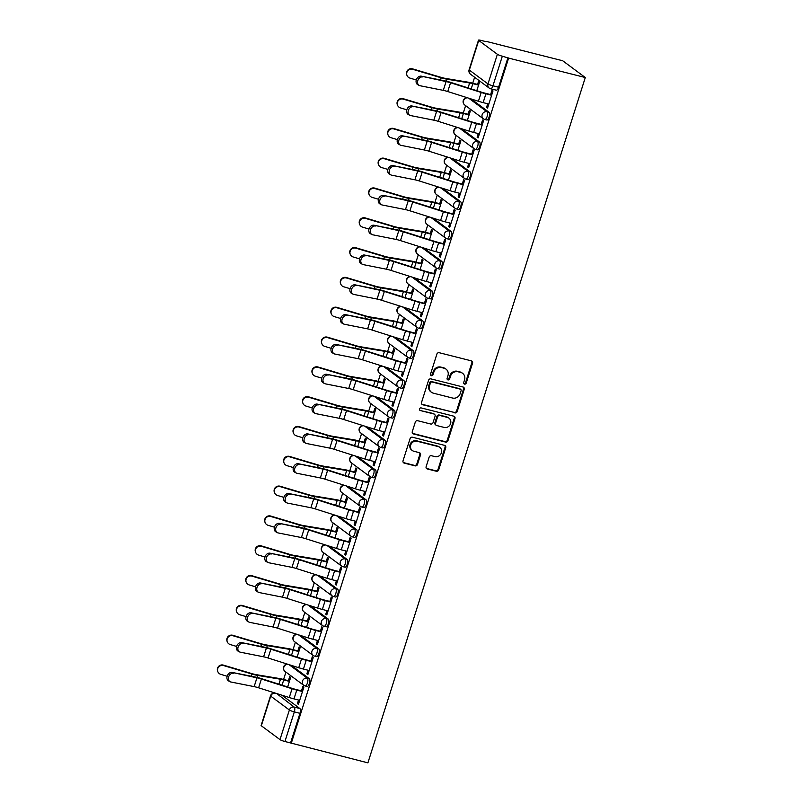 <?xml version="1.0" encoding="UTF-8"?>
<svg xmlns="http://www.w3.org/2000/svg" width="803" height="803" viewBox="0 0 803 803"><rect width="100%" height="100%" fill="white"/><g stroke="black" fill="none" stroke-linecap="round" stroke-linejoin="round"><path stroke-width="1.2" d="M464.546 384.105A1.395 1.275 126.6 0 0 466.212 383.101L472.535 363.177A1.987 1.817 126.6 0 0 471.351 360.848L439.241 352.718A1.987 1.817 126.6 0 0 436.862 354.143L430.549 374.068A1.395 1.275 126.6 0 0 431.372 375.704A1.395 1.275 126.6 0 0 433.038 374.7L433.861 372.12A6.364 5.822 126.6 0 1 441.469 367.563L444.149 368.246A6.364 5.822 126.6 0 1 446.036 369.139A6.364 5.822 126.6 0 1 447.944 375.694L447.13 378.273A1.395 1.275 126.6 0 0 447.964 379.899A1.395 1.275 126.6 0 0 449.63 378.906L450.443 376.326A6.364 5.822 126.6 0 1 458.051 371.769L460.731 372.441A6.364 5.822 126.6 0 1 462.618 373.335A6.364 5.822 126.6 0 1 464.535 379.889L463.712 382.469A1.395 1.275 126.6 0 0 464.546 384.105M463.853 383.603A1.395 1.275 126.6 0 0 465.549 382.619L471.873 362.685A1.987 1.817 126.6 0 0 471.572 360.918M430.679 375.202A1.395 1.275 126.6 0 0 432.385 374.208L433.198 371.638L433.861 372.12M447.261 379.397A1.395 1.275 126.6 0 0 448.967 378.414L449.79 375.834L450.443 376.326M426.132 466.633A1.987 1.817 126.6 0 0 427.316 468.962L436.33 471.241A1.987 1.817 126.6 0 0 438.709 469.815L445.725 447.683A1.987 1.817 126.6 0 0 444.541 445.354L412.441 437.223A1.987 1.817 126.6 0 0 410.062 438.649L403.036 460.781A1.987 1.817 126.6 0 0 404.23 463.11L415.101 465.86A1.987 1.817 126.6 0 0 417.48 464.445L420.491 454.97A1.987 1.817 126.6 0 0 419.296 452.641L413.906 451.276A5.32 4.858 126.6 0 1 411.086 444.169A5.32 4.858 126.6 0 1 417.088 441.238L438.227 446.588A5.32 4.858 126.6 0 1 441.038 453.695A5.32 4.858 126.6 0 1 435.035 456.626L431.512 455.733A1.987 1.817 126.6 0 0 429.133 457.158L426.132 466.633M291.228 743.427L508.62 58.107L585.297 77.53L367.904 762.85L284.935 741.51A4.055 0.582 -162.4 0 1 279.986 739.613L261.326 725.771A4.055 0.582 -162.4 0 1 261.105 725.47L270.501 695.85A4.055 0.582 -162.4 0 0 270.721 696.151L261.326 725.771M454.829 412.903A1.987 1.817 126.6 0 0 457.208 411.477L464.234 389.345A1.987 1.817 126.6 0 0 463.05 387.016L430.94 378.886A1.987 1.817 126.6 0 0 428.561 380.311L421.545 402.444A1.987 1.817 126.6 0 0 422.729 404.772L454.177 412.411A1.987 1.817 126.6 0 0 456.556 410.985L463.572 388.853A1.987 1.817 126.6 0 0 463.271 387.086M454.98 418.514L447.964 440.646A1.987 1.817 126.6 0 1 445.585 442.072L413.475 433.941A1.987 1.817 126.6 0 1 412.29 431.612L415.292 422.137A1.987 1.817 126.6 0 1 417.67 420.712L430.689 424.014A1.987 1.817 126.6 0 0 433.068 422.589L435.065 416.305A1.987 1.817 126.6 0 0 433.881 413.977L420.32 410.544A1.395 1.275 126.6 0 1 419.588 408.687A1.395 1.275 126.6 0 1 421.153 407.914L453.795 416.185A1.987 1.817 126.6 0 1 454.98 418.514L454.317 418.022L447.301 440.154L447.964 440.646M281.893 695.187L299.86 708.517L294.229 707.092A4.055 1.536 104.2 0 1 294.33 711.89L284.935 741.51M478.729 40.451L469.333 70.072L487.983 83.913L497.378 54.293L478.729 40.451A4.055 0.582 17.6 0 1 478.498 40.15A4.055 0.582 17.6 0 1 481.037 40.401L485.925 41.636M474.613 77.269L472.726 83.211M465.62 105.645L463.271 113.022M456.154 135.456L453.815 142.844M446.699 165.267L444.36 172.655M437.244 195.079L434.905 202.466M427.788 224.9L425.439 232.278M418.333 254.712L415.984 262.089M408.868 284.523L406.529 291.911M399.412 314.334L397.073 321.722M389.957 344.146L387.618 351.533M380.502 373.967L378.153 381.345M371.046 403.779L368.697 411.156M361.581 433.59L359.242 440.967M352.126 463.401L349.787 470.789M342.67 493.213L340.331 500.6M333.215 523.024L330.866 530.412M323.76 552.845L321.411 560.223M314.294 582.657L311.955 590.034M304.839 612.468L302.5 619.856M295.384 642.28L293.045 649.667M285.928 672.091L283.579 679.479M486.016 41.334L562.692 60.757L585.297 77.53M497.378 54.293A4.055 0.582 17.6 0 0 502.337 56.19L492.932 85.811A4.055 1.536 104.2 0 1 490.623 88.762A4.055 1.536 104.2 0 1 490.402 88.651A4.055 3.704 126.6 0 1 489.208 88.089A4.055 4.055 0 0 0 490.623 88.762L496.254 90.187A4.055 1.536 104.2 0 0 498.573 87.236L492.932 85.811A4.055 0.582 17.6 0 1 487.983 83.913A4.055 3.704 126.6 0 0 489.208 88.089L470.548 74.247A4.055 3.704 126.6 0 1 469.333 70.072A4.055 0.582 -162.4 0 1 469.103 69.771A4.055 4.055 0 0 0 470.548 74.247M508.62 58.107L502.337 56.19M487.702 103.778L486.568 107.371L487.692 107.662M486.568 107.371L487.551 108.104L493.012 90.9L492.018 90.167L490.613 94.593M478.247 133.589L477.102 137.183L478.096 137.915L483.547 120.721L482.563 119.988L481.158 124.405M467.336 120.5L470.367 110.934L469.384 110.202L468.099 114.247M477.102 137.183L478.237 137.474M468.791 163.4L467.647 166.994L468.641 167.727L474.091 150.532L473.108 149.8L471.702 154.226M457.881 150.312L460.912 140.756L459.918 140.023L458.643 144.058M467.647 166.994L468.781 167.285M459.336 193.212L458.192 196.815L459.175 197.548L464.636 180.344L463.652 179.611L462.247 184.038M448.425 180.123L451.457 170.567L450.463 169.834L449.178 173.88M458.192 196.815L459.326 197.096M449.871 223.023L448.736 226.627L449.72 227.359L455.181 210.155L454.187 209.422L452.782 213.849M438.96 209.934L441.991 200.379L441.008 199.646L439.723 203.691M448.736 226.627L449.861 226.908M440.415 252.845L439.281 256.438L440.265 257.171L445.725 239.967L444.732 239.234L443.326 243.66M429.505 239.746L432.536 230.19L431.552 229.457L430.267 233.502M439.281 256.438L440.405 256.719M430.96 282.656L429.816 286.249L430.809 286.982L436.26 269.788L435.276 269.045L433.871 273.472M420.049 269.557L423.081 260.001L422.097 259.269L420.812 263.314M429.816 286.249L430.95 286.541M421.505 312.467L420.36 316.061L421.354 316.794L426.805 299.599L425.821 298.867L424.416 303.293M410.594 299.378L413.625 289.823L412.632 289.09L411.357 293.125M420.36 316.061L421.495 316.352M412.049 342.279L410.905 345.872L411.889 346.605L417.349 329.411L416.366 328.678L414.96 333.104M401.139 329.19L404.17 319.634L403.176 318.901L401.891 322.936M410.905 345.872L412.039 346.163M402.584 372.09L401.45 375.694L402.433 376.426L407.894 359.222L406.9 358.489L405.495 362.916M391.673 359.001L394.705 349.446L393.721 348.713L392.436 352.758M401.45 375.694L402.574 375.975M393.129 401.901L391.994 405.505L392.978 406.238L398.439 389.033L397.445 388.301L396.04 392.727M382.218 388.813L385.249 379.257L384.266 378.524L382.981 382.569M391.994 405.505L393.119 405.786M383.673 431.723L382.529 435.316L383.523 436.049L388.973 418.845L387.99 418.112L386.584 422.539M372.763 418.624L375.794 409.068L374.81 408.336L373.525 412.381M382.529 435.316L383.663 435.597M374.218 461.534L373.074 465.128L374.068 465.86L379.518 448.666L378.534 447.933L377.129 452.35M363.307 448.445L366.339 438.88L365.345 438.147L364.07 442.192M373.074 465.128L374.208 465.419M364.763 491.346L363.618 494.939L364.602 495.672L370.063 478.478L369.079 477.745L367.674 482.171M353.852 478.257L356.883 468.701L355.89 467.968L354.605 472.003M363.618 494.939L364.753 495.23M355.297 521.157L354.163 524.75L355.147 525.493L360.607 508.289L359.614 507.556L358.208 511.983M344.387 508.068L347.418 498.512L346.434 497.78L345.149 501.825M354.163 524.75L355.287 525.042M345.842 550.968L344.708 554.572L345.691 555.305L351.152 538.1L350.158 537.368L348.753 541.794M334.931 537.88L337.963 528.324L336.979 527.591L335.694 531.636M344.708 554.572L345.832 554.853M336.387 580.79L335.242 584.383L336.236 585.116L341.687 567.912L340.703 567.179L339.298 571.606M325.476 567.691L328.507 558.135L327.524 557.402L326.239 561.448M335.242 584.383L336.377 584.664M326.931 610.601L325.787 614.195L326.781 614.927L332.231 597.733L331.248 596.99L329.842 601.417M316.021 597.502L319.052 587.947L318.058 587.214L316.784 591.259M325.787 614.195L326.921 614.486M317.476 640.413L316.332 644.006L317.315 644.739L322.776 627.544L321.792 626.812L320.387 631.238M306.565 627.324L309.597 617.768L308.603 617.025L307.318 621.07M316.332 644.006L317.466 644.297M308.011 670.224L306.876 673.817L307.86 674.55L313.321 657.356L312.327 656.623L310.932 661.05M297.1 657.135L300.131 647.579L299.148 646.847L297.863 650.882M306.876 673.817L308.001 674.108M298.555 700.035L297.421 703.639L298.405 704.372L303.865 687.167L302.872 686.435L301.466 690.861M287.645 686.946L290.676 677.391L289.692 676.658L288.407 680.703M291.348 665.376L309.316 678.706L307.318 678.194A4.055 1.536 104.2 0 1 307.509 682.701A4.055 1.536 104.2 0 1 305.11 685.943A4.055 1.536 104.2 0 1 304.889 685.842A4.055 3.704 -53.4 0 1 302.47 681.095A4.055 3.704 -53.4 0 1 307.318 678.194L289.05 664.643M300.814 635.564L318.771 648.884L316.773 648.382A4.055 1.536 104.2 0 1 316.974 652.879A4.055 1.536 104.2 0 1 314.565 656.131A4.055 1.536 104.2 0 1 314.354 656.031A4.055 3.704 -53.4 0 1 311.925 651.283A4.055 3.704 -53.4 0 1 316.773 648.382L298.505 634.832M310.269 605.753L328.226 619.073L326.229 618.571A4.055 1.536 104.2 0 1 326.43 623.068A4.055 1.536 104.2 0 1 324.021 626.32A4.055 1.536 104.2 0 1 323.81 626.21A4.055 3.704 -53.4 0 1 321.391 621.472A4.055 3.704 -53.4 0 1 326.229 618.571L307.971 605.02M319.724 575.942L337.692 589.261L335.694 588.76A4.055 1.536 104.2 0 1 335.885 593.256A4.055 1.536 104.2 0 1 333.486 596.509A4.055 1.536 104.2 0 1 333.265 596.398A4.055 3.704 -53.4 0 1 330.846 591.66A4.055 3.704 -53.4 0 1 335.694 588.76L317.426 575.209M329.18 546.12L347.147 559.45L345.149 558.938A4.055 1.536 104.2 0 1 345.34 563.445A4.055 1.536 104.2 0 1 342.941 566.687A4.055 1.536 104.2 0 1 342.72 566.587A4.055 3.704 -53.4 0 1 340.301 561.839A4.055 3.704 -53.4 0 1 345.149 558.938L326.881 545.398M338.635 516.309L356.602 529.639L354.605 529.127A4.055 1.536 104.2 0 1 354.796 533.634A4.055 1.536 104.2 0 1 352.397 536.876A4.055 1.536 104.2 0 1 352.176 536.775A4.055 3.704 -53.4 0 1 349.757 532.028A4.055 3.704 -53.4 0 1 354.605 529.127L336.337 515.586M348.101 486.498L366.058 499.817L364.06 499.315A4.055 1.536 104.2 0 1 364.261 503.822A4.055 1.536 104.2 0 1 361.852 507.064A4.055 1.536 104.2 0 1 361.641 506.964A4.055 3.704 -53.4 0 1 359.212 502.216A4.055 3.704 -53.4 0 1 364.06 499.315L345.792 485.765M357.556 456.686L375.513 470.006L373.515 469.504A4.055 1.536 104.2 0 1 373.716 474.001A4.055 1.536 104.2 0 1 371.307 477.253A4.055 1.536 104.2 0 1 371.096 477.143A4.055 3.704 -53.4 0 1 368.667 472.405A4.055 3.704 -53.4 0 1 373.515 469.504L355.257 455.953M367.011 426.875L384.978 440.195L382.981 439.693A4.055 1.536 104.2 0 1 383.172 444.189A4.055 1.536 104.2 0 1 380.773 447.442A4.055 1.536 104.2 0 1 380.552 447.331A4.055 3.704 -53.4 0 1 378.133 442.594A4.055 3.704 -53.4 0 1 382.981 439.693L364.713 426.142M376.466 397.063L394.434 410.383L392.436 409.881A4.055 1.536 104.2 0 1 392.627 414.378A4.055 1.536 104.2 0 1 390.228 417.63A4.055 1.536 104.2 0 1 390.007 417.52A4.055 3.704 -53.4 0 1 387.588 412.782A4.055 3.704 -53.4 0 1 392.436 409.881L374.168 396.331M385.922 367.242L403.889 380.572L401.891 380.06A4.055 1.536 104.2 0 1 402.082 384.567A4.055 1.536 104.2 0 1 399.683 387.809A4.055 1.536 104.2 0 1 399.462 387.708A4.055 3.704 -53.4 0 1 397.043 382.961A4.055 3.704 -53.4 0 1 401.891 380.06L383.623 366.519M395.387 337.431L413.344 350.76L411.347 350.249A4.055 1.536 104.2 0 1 411.548 354.755A4.055 1.536 104.2 0 1 409.139 357.997A4.055 1.536 104.2 0 1 408.928 357.897A4.055 3.704 -53.4 0 1 406.499 353.149A4.055 3.704 -53.4 0 1 411.347 350.249L393.079 336.698M404.842 307.619L422.8 320.939L420.802 320.437A4.055 1.536 104.2 0 1 421.003 324.934A4.055 1.536 104.2 0 1 418.594 328.186A4.055 1.536 104.2 0 1 418.383 328.086A4.055 3.704 -53.4 0 1 415.954 323.338A4.055 3.704 -53.4 0 1 420.802 320.437L402.544 306.887M414.298 277.808L432.265 291.128L430.257 290.626A4.055 1.536 104.2 0 1 430.458 295.123A4.055 1.536 104.2 0 1 428.059 298.375A4.055 1.536 104.2 0 1 427.838 298.264A4.055 3.704 -53.4 0 1 425.419 293.527A4.055 3.704 -53.4 0 1 430.257 290.626L411.999 277.075M423.753 247.997L441.72 261.316L439.723 260.814A4.055 1.536 104.2 0 1 439.914 265.311A4.055 1.536 104.2 0 1 437.515 268.563A4.055 1.536 104.2 0 1 437.294 268.453A4.055 3.704 -53.4 0 1 434.875 263.715A4.055 3.704 -53.4 0 1 439.723 260.814L421.455 247.264M433.208 218.175L451.176 231.505L449.178 230.993A4.055 1.536 104.2 0 1 449.369 235.5A4.055 1.536 104.2 0 1 446.97 238.742A4.055 1.536 104.2 0 1 446.749 238.642A4.055 3.704 -53.4 0 1 444.33 233.904A4.055 3.704 -53.4 0 1 449.178 230.993L430.91 217.452M442.674 188.364L460.631 201.694L458.633 201.182A4.055 1.536 104.2 0 1 458.834 205.688A4.055 1.536 104.2 0 1 456.425 208.931A4.055 1.536 104.2 0 1 456.204 208.83A4.055 3.704 -53.4 0 1 453.785 204.082A4.055 3.704 -53.4 0 1 458.633 201.182L440.365 187.641M452.129 158.552L470.086 171.882L468.089 171.37A4.055 1.536 104.2 0 1 468.29 175.877A4.055 1.536 104.2 0 1 465.881 179.119A4.055 1.536 104.2 0 1 465.67 179.019A4.055 3.704 -53.4 0 1 463.241 174.271A4.055 3.704 -53.4 0 1 468.089 171.37L449.831 157.82M461.584 128.741L479.552 142.061L477.544 141.559A4.055 1.536 104.2 0 1 477.745 146.056A4.055 1.536 104.2 0 1 475.346 149.308A4.055 1.536 104.2 0 1 475.125 149.197A4.055 3.704 -53.4 0 1 472.706 144.46A4.055 3.704 -53.4 0 1 477.544 141.559L459.286 128.008M471.04 98.93L489.007 112.249L487.009 111.747A4.055 1.536 104.2 0 1 487.2 116.244A4.055 1.536 104.2 0 1 484.801 119.496A4.055 1.536 104.2 0 1 484.58 119.386A4.055 3.704 -53.4 0 1 482.161 114.648A4.055 3.704 -53.4 0 1 487.009 111.747L468.741 98.197M478.839 80.4L477.554 84.435M476.791 90.679L479.823 81.133M297.421 703.639L298.545 703.92M306.887 686.344A4.055 1.536 -75.8 0 0 307.107 686.455A4.055 1.536 -75.8 0 0 309.516 683.202A4.055 1.536 -75.8 0 0 309.316 678.706M316.352 656.533A4.055 1.536 -75.8 0 0 316.563 656.633A4.055 1.536 -75.8 0 0 318.972 653.391A4.055 1.536 -75.8 0 0 318.771 648.884M325.807 626.721A4.055 1.536 -75.8 0 0 326.028 626.822A4.055 1.536 -75.8 0 0 328.427 623.58A4.055 1.536 -75.8 0 0 328.226 619.073M335.263 596.91A4.055 1.536 -75.8 0 0 335.483 597.01A4.055 1.536 -75.8 0 0 337.882 593.768A4.055 1.536 -75.8 0 0 337.692 589.261M344.718 567.089A4.055 1.536 -75.8 0 0 344.939 567.199A4.055 1.536 -75.8 0 0 347.338 563.947A4.055 1.536 -75.8 0 0 347.147 559.45M354.173 537.277A4.055 1.536 -75.8 0 0 354.394 537.388A4.055 1.536 -75.8 0 0 356.803 534.136A4.055 1.536 -75.8 0 0 356.602 529.639M363.639 507.466A4.055 1.536 -75.8 0 0 363.849 507.576A4.055 1.536 -75.8 0 0 366.258 504.324A4.055 1.536 -75.8 0 0 366.058 499.817M373.094 477.655A4.055 1.536 -75.8 0 0 373.315 477.755A4.055 1.536 -75.8 0 0 375.714 474.513A4.055 1.536 -75.8 0 0 375.513 470.006M382.549 447.843A4.055 1.536 -75.8 0 0 382.77 447.944A4.055 1.536 -75.8 0 0 385.169 444.701A4.055 1.536 -75.8 0 0 384.978 440.195M392.005 418.032A4.055 1.536 -75.8 0 0 392.225 418.132A4.055 1.536 -75.8 0 0 394.624 414.88A4.055 1.536 -75.8 0 0 394.434 410.383M401.46 388.21A4.055 1.536 -75.8 0 0 401.681 388.321A4.055 1.536 -75.8 0 0 404.08 385.069A4.055 1.536 -75.8 0 0 403.889 380.572M410.925 358.399A4.055 1.536 -75.8 0 0 411.136 358.509A4.055 1.536 -75.8 0 0 413.545 355.257A4.055 1.536 -75.8 0 0 413.344 350.76M420.381 328.588A4.055 1.536 -75.8 0 0 420.591 328.688A4.055 1.536 -75.8 0 0 423 325.446A4.055 1.536 -75.8 0 0 422.8 320.939M429.836 298.776A4.055 1.536 -75.8 0 0 430.057 298.877A4.055 1.536 -75.8 0 0 432.456 295.634A4.055 1.536 -75.8 0 0 432.265 291.128M439.291 268.965A4.055 1.536 -75.8 0 0 439.512 269.065A4.055 1.536 -75.8 0 0 441.911 265.823A4.055 1.536 -75.8 0 0 441.72 261.316M448.747 239.143A4.055 1.536 -75.8 0 0 448.967 239.254A4.055 1.536 -75.8 0 0 451.366 236.002A4.055 1.536 -75.8 0 0 451.176 231.505M458.212 209.332A4.055 1.536 -75.8 0 0 458.423 209.442A4.055 1.536 -75.8 0 0 460.832 206.19A4.055 1.536 -75.8 0 0 460.631 201.694M467.667 179.521A4.055 1.536 -75.8 0 0 467.878 179.631A4.055 1.536 -75.8 0 0 470.287 176.379A4.055 1.536 -75.8 0 0 470.086 171.882M477.123 149.709A4.055 1.536 -75.8 0 0 477.343 149.81A4.055 1.536 -75.8 0 0 479.742 146.568A4.055 1.536 -75.8 0 0 479.552 142.061M486.578 119.898A4.055 1.536 -75.8 0 0 486.799 119.998A4.055 1.536 -75.8 0 0 489.198 116.756A4.055 1.536 -75.8 0 0 489.007 112.249M290.566 742.936L299.961 713.315A4.055 1.536 -75.8 0 0 299.86 708.517M507.968 57.615L498.573 87.236M462.618 373.335L461.956 372.853A6.364 5.822 126.6 0 0 460.069 371.96L460.731 372.441M449.79 375.834A6.364 5.822 126.6 0 1 457.399 371.277L460.069 371.96M446.036 369.139L445.374 368.647A6.364 5.822 126.6 0 0 443.487 367.754L444.149 368.246M433.198 371.638A6.364 5.822 126.6 0 1 440.807 367.081L443.487 367.754M421.846 404.2A1.987 1.817 126.6 0 0 422.077 404.28L454.177 412.411M461.083 390.77A1.395 1.275 126.6 0 0 460.249 389.144L432.074 382.007A1.395 1.275 126.6 0 0 430.408 383.001L429.545 385.721A6.364 5.822 126.6 0 0 431.462 392.276A6.364 5.822 126.6 0 0 433.349 393.169L452.611 398.047A6.364 5.822 126.6 0 0 460.219 393.49L461.083 390.77M460.661 389.345L460.009 388.853A1.395 1.275 126.6 0 0 459.587 388.652L460.249 389.144M431.462 392.276L430.799 391.794A6.364 5.822 126.6 0 1 428.882 385.229L429.746 382.509A1.395 1.275 126.6 0 1 431.412 381.515L459.587 388.652M412.591 433.379A1.987 1.817 126.6 0 0 412.822 433.449L444.922 441.58A1.987 1.817 126.6 0 0 447.301 440.154M434.463 414.258L433.811 413.766A1.987 1.817 126.6 0 0 433.219 413.485L420.32 410.544M444.2 427.437A5.32 4.858 126.6 0 0 448.967 418.142A5.32 4.858 126.6 0 0 447.381 417.399L439.944 415.512A1.987 1.817 126.6 0 0 437.565 416.938L435.567 423.221A1.987 1.817 126.6 0 0 436.762 425.55L444.2 427.437M448.967 418.142L448.305 417.66A5.32 4.858 126.6 0 0 446.729 416.908L447.381 417.399M436.17 425.269L435.507 424.777A1.987 1.817 126.6 0 1 434.905 422.729L436.902 416.446A1.987 1.817 126.6 0 1 439.281 415.021L446.729 416.908M454.317 418.022A1.987 1.817 126.6 0 0 454.026 416.265M439.803 447.341L439.141 446.849A5.32 4.858 126.6 0 0 437.565 446.107L438.227 446.588M412.33 450.523L411.668 450.041A5.32 4.858 126.6 0 1 416.426 440.747L437.565 446.107M403.337 462.548A1.987 1.817 126.6 0 0 403.568 462.618L414.448 465.379A1.987 1.817 126.6 0 0 416.827 463.953L419.828 454.478A1.987 1.817 126.6 0 0 419.527 452.711M426.433 468.4A1.987 1.817 126.6 0 0 426.664 468.47L435.668 470.749A1.987 1.817 126.6 0 0 438.047 469.333L445.073 447.191A1.987 1.817 126.6 0 0 444.772 445.434M407.041 75.542L406.85 75.091A4.657 4.577 -23.3 0 1 412.521 68.847L412.722 69.299A4.657 4.577 156.7 0 0 407.041 75.542A4.657 4.577 156.7 0 0 409.931 78.092L416.285 79.989M478.558 85.108L472.857 83.663A10.128 1.445 17.6 0 0 469.625 82.97L446.99 79.196A10.128 1.445 -162.4 0 1 441.208 77.791L412.722 69.299M478.688 84.727L471.993 83.03A12.758 1.817 17.6 0 0 467.928 82.157L445.294 78.373A7.498 1.064 -162.4 0 1 441.018 77.339L412.521 68.847M422.8 76.947A4.657 3.634 117.9 0 0 417.961 80.119A4.657 3.634 117.9 0 0 419.216 85.459A4.657 3.634 117.9 0 0 420.009 85.73L443.286 90.358L446.077 81.575L421.344 76.175A4.657 3.634 -62.1 0 0 416.506 79.346A4.657 3.634 -62.1 0 0 417.761 84.686L419.216 85.459M491.747 94.884L485.062 93.188A10.128 1.445 -162.4 0 1 481.328 92.124L450.664 82.388A10.128 1.445 17.6 0 0 444.621 80.802L421.344 76.175M491.627 95.266L485.915 93.821A12.758 1.817 -162.4 0 1 481.208 92.475L450.553 82.749A7.498 1.064 17.6 0 0 446.077 81.575M488.836 104.059L483.125 102.613A12.758 1.817 -162.4 0 1 478.417 101.268L447.763 91.542A7.498 1.064 17.6 0 0 443.286 90.358M397.585 105.354L397.395 104.902A4.657 4.577 -23.3 0 1 403.066 98.669L403.257 99.12A4.657 4.577 156.7 0 0 397.585 105.354A4.657 4.577 156.7 0 0 400.476 107.903L406.82 109.8M469.103 114.919L463.391 113.474A10.128 1.445 17.6 0 0 460.169 112.781L437.525 109.007A10.128 1.445 -162.4 0 1 431.753 107.602L403.257 99.12M469.223 114.538L462.538 112.842A12.758 1.817 17.6 0 0 458.473 111.968L435.828 108.194A7.498 1.064 -162.4 0 1 431.552 107.15L403.066 98.669M388.13 135.165L387.929 134.713A4.657 4.577 -23.3 0 1 393.611 128.48L393.801 128.932A4.657 4.577 156.7 0 0 388.13 135.165A4.657 4.577 156.7 0 0 391.011 137.725L397.365 139.612M459.647 144.741L453.936 143.285A10.128 1.445 17.6 0 0 450.704 142.593L428.069 138.819A10.128 1.445 -162.4 0 1 422.298 137.423L393.801 128.932M459.768 144.349L453.083 142.653A12.758 1.817 17.6 0 0 449.007 141.78L426.373 138.006A7.498 1.064 -162.4 0 1 422.097 136.972L393.611 128.48M413.344 106.759A4.657 3.634 117.9 0 0 408.506 109.931A4.657 3.634 117.9 0 0 409.761 115.271A4.657 3.634 117.9 0 0 410.554 115.552L433.831 120.179L436.621 111.386L411.879 105.986A4.657 3.634 -62.1 0 0 407.051 109.158A4.657 3.634 -62.1 0 0 408.305 114.498L409.761 115.271M482.292 124.696L475.597 123A10.128 1.445 -162.4 0 1 471.863 121.936L441.208 112.209A10.128 1.445 17.6 0 0 435.166 110.613L411.879 105.986M482.161 125.087L476.46 123.642A12.758 1.817 -162.4 0 1 471.752 122.287L441.088 112.561A7.498 1.064 17.6 0 0 436.621 111.386M479.381 133.87L473.67 132.425A12.758 1.817 -162.4 0 1 468.962 131.08L438.308 121.353A7.498 1.064 17.6 0 0 433.831 120.179M403.879 136.57A4.657 3.634 117.9 0 0 399.051 139.742A4.657 3.634 117.9 0 0 400.306 145.082A4.657 3.634 117.9 0 0 401.088 145.363L424.375 149.99L427.166 141.198L402.423 135.797A4.657 3.634 -62.1 0 0 397.595 138.979A4.657 3.634 -62.1 0 0 398.85 144.309L400.306 145.082M472.826 154.507L466.141 152.811A10.128 1.445 -162.4 0 1 462.408 151.747L431.753 142.021A10.128 1.445 17.6 0 0 425.71 140.425L402.423 135.797M472.706 154.899L467.005 153.453A12.758 1.817 -162.4 0 1 462.297 152.108L431.633 142.372A7.498 1.064 17.6 0 0 427.166 141.198M469.916 163.692L464.214 162.246A12.758 1.817 -162.4 0 1 459.507 160.891L428.842 151.165A7.498 1.064 17.6 0 0 424.375 149.99M378.675 164.976L378.474 164.525A4.657 4.577 -23.3 0 1 384.155 158.291L384.346 158.743A4.657 4.577 156.7 0 0 378.675 164.976A4.657 4.577 156.7 0 0 381.555 167.536L387.909 169.423M450.192 174.552L444.481 173.107A10.128 1.445 17.6 0 0 441.248 172.404L418.614 168.63A10.128 1.445 -162.4 0 1 412.832 167.235L384.346 158.743M450.312 174.161L443.627 172.464A12.758 1.817 17.6 0 0 439.552 171.591L416.918 167.817A7.498 1.064 -162.4 0 1 412.642 166.783L384.155 158.291M369.209 194.788L369.019 194.336A4.657 4.577 -23.3 0 1 374.69 188.103L374.891 188.554A4.657 4.577 156.7 0 0 369.209 194.788A4.657 4.577 156.7 0 0 372.1 197.347L378.454 199.244M440.737 204.363L435.025 202.918A10.128 1.445 17.6 0 0 431.793 202.226L409.159 198.441A10.128 1.445 -162.4 0 1 403.377 197.046L374.891 188.554M440.857 203.972L434.172 202.286A12.758 1.817 17.6 0 0 430.097 201.402L407.462 197.628A7.498 1.064 -162.4 0 1 403.186 196.594L374.69 188.103M359.754 224.609L359.563 224.157A4.657 4.577 -23.3 0 1 365.235 217.914L365.435 218.366A4.657 4.577 156.7 0 0 359.754 224.609A4.657 4.577 156.7 0 0 362.645 227.159L368.999 229.056M431.271 234.175L425.57 232.729A10.128 1.445 17.6 0 0 422.338 232.037L399.703 228.263A10.128 1.445 -162.4 0 1 393.922 226.858L365.435 218.366M431.402 233.783L424.707 232.097A12.758 1.817 17.6 0 0 420.642 231.214L398.007 227.44A7.498 1.064 -162.4 0 1 393.731 226.406L365.235 217.914M394.424 166.382A4.657 3.634 117.9 0 0 389.596 169.563A4.657 3.634 117.9 0 0 390.85 174.893A4.657 3.634 117.9 0 0 391.633 175.174L414.92 179.802L417.711 171.009L392.968 165.609A4.657 3.634 -62.1 0 0 388.14 168.791A4.657 3.634 -62.1 0 0 389.395 174.121L390.85 174.893M463.371 184.319L456.686 182.632A10.128 1.445 -162.4 0 1 452.952 181.558L422.288 171.832A10.128 1.445 17.6 0 0 416.255 170.236L392.968 165.609M463.251 184.71L457.539 183.265A12.758 1.817 -162.4 0 1 452.842 181.92L422.177 172.193A7.498 1.064 17.6 0 0 417.711 171.009M460.46 193.503L454.759 192.058A12.758 1.817 -162.4 0 1 450.051 190.712L419.387 180.976A7.498 1.064 17.6 0 0 414.92 179.802M384.968 196.193A4.657 3.634 117.9 0 0 380.13 199.375A4.657 3.634 117.9 0 0 381.395 204.705A4.657 3.634 117.9 0 0 382.178 204.986L405.465 209.613L408.245 200.82L383.513 195.42A4.657 3.634 -62.1 0 0 378.675 198.602A4.657 3.634 -62.1 0 0 379.929 203.932L381.395 204.705M453.916 214.14L447.231 212.444A10.128 1.445 -162.4 0 1 443.497 211.37L412.832 201.643A10.128 1.445 17.6 0 0 406.79 200.047L383.513 195.42M453.795 214.521L448.084 213.076A12.758 1.817 -162.4 0 1 443.386 211.731L412.722 202.005A7.498 1.064 17.6 0 0 408.245 200.82M451.005 223.314L445.294 221.869A12.758 1.817 -162.4 0 1 440.596 220.524L409.931 210.798A7.498 1.064 17.6 0 0 405.465 209.613M375.513 226.014A4.657 3.634 117.9 0 0 370.675 229.186A4.657 3.634 117.9 0 0 371.93 234.526A4.657 3.634 117.9 0 0 372.722 234.797L395.999 239.424L398.79 230.632L374.057 225.241A4.657 3.634 -62.1 0 0 369.219 228.413A4.657 3.634 -62.1 0 0 370.474 233.753L371.93 234.526M444.46 243.951L437.776 242.255A10.128 1.445 -162.4 0 1 434.042 241.181L403.377 231.455A10.128 1.445 17.6 0 0 397.334 229.859L374.057 225.241M444.34 244.333L438.629 242.887A12.758 1.817 -162.4 0 1 433.921 241.542L403.267 231.816A7.498 1.064 17.6 0 0 398.79 230.632M441.55 253.126L435.838 251.68A12.758 1.817 -162.4 0 1 431.131 250.335L400.476 240.609A7.498 1.064 17.6 0 0 395.999 239.424M350.299 254.421L350.108 253.969A4.657 4.577 -23.3 0 1 355.779 247.725L355.97 248.187A4.657 4.577 156.7 0 0 350.299 254.421A4.657 4.577 156.7 0 0 353.19 256.97L359.533 258.867M421.816 263.986L416.115 262.541A10.128 1.445 17.6 0 0 412.883 261.848L390.238 258.074A10.128 1.445 -162.4 0 1 384.466 256.669L355.97 248.187M421.936 263.605L415.251 261.908A12.758 1.817 17.6 0 0 411.186 261.035L388.542 257.251A7.498 1.064 -162.4 0 1 384.266 256.217L355.779 247.725M366.058 255.826A4.657 3.634 117.9 0 0 361.22 258.998A4.657 3.634 117.9 0 0 362.474 264.338A4.657 3.634 117.9 0 0 363.267 264.619L386.544 269.236L389.335 260.453L364.592 255.053A4.657 3.634 -62.1 0 0 359.764 258.225A4.657 3.634 -62.1 0 0 361.019 263.565L362.474 264.338M435.005 273.763L428.31 272.066A10.128 1.445 -162.4 0 1 424.576 271.002L393.922 261.276A10.128 1.445 17.6 0 0 387.879 259.68L364.592 255.053M434.875 274.144L429.173 272.699A12.758 1.817 -162.4 0 1 424.466 271.354L393.801 261.627A7.498 1.064 17.6 0 0 389.335 260.453M432.094 282.937L426.383 281.492A12.758 1.817 -162.4 0 1 421.675 280.147L391.021 270.42A7.498 1.064 17.6 0 0 386.544 269.236M340.843 284.232L340.643 283.78A4.657 4.577 -23.3 0 1 346.324 277.547L346.515 277.999A4.657 4.577 156.7 0 0 340.843 284.232A4.657 4.577 156.7 0 0 343.724 286.791L350.078 288.678M412.361 293.798L406.649 292.352A10.128 1.445 17.6 0 0 403.417 291.66L380.783 287.886A10.128 1.445 -162.4 0 1 375.011 286.49L346.515 277.999M412.481 293.416L405.796 291.72A12.758 1.817 17.6 0 0 401.721 290.847L379.086 287.072A7.498 1.064 -162.4 0 1 374.81 286.029L346.324 277.547M356.592 285.637A4.657 3.634 117.9 0 0 351.764 288.809A4.657 3.634 117.9 0 0 353.019 294.149A4.657 3.634 117.9 0 0 353.812 294.43L377.089 299.057L379.879 290.264L355.137 284.864A4.657 3.634 -62.1 0 0 350.309 288.036A4.657 3.634 -62.1 0 0 351.563 293.376L353.019 294.149M425.54 303.574L418.855 301.878A10.128 1.445 -162.4 0 1 415.121 300.814L384.466 291.087A10.128 1.445 17.6 0 0 378.424 289.492L355.137 284.864M425.419 303.966L419.718 302.52A12.758 1.817 -162.4 0 1 415.01 301.165L384.346 291.439A7.498 1.064 17.6 0 0 379.879 290.264M422.629 312.748L416.928 311.303A12.758 1.817 -162.4 0 1 412.22 309.958L381.555 300.232A7.498 1.064 17.6 0 0 377.089 299.057M331.388 314.043L331.187 313.592A4.657 4.577 -23.3 0 1 336.869 307.358L337.059 307.81A4.657 4.577 156.7 0 0 331.388 314.043A4.657 4.577 156.7 0 0 334.269 316.603L340.623 318.49M402.905 323.619L397.194 322.174A10.128 1.445 17.6 0 0 393.962 321.471L371.327 317.697A10.128 1.445 -162.4 0 1 365.546 316.302L337.059 307.81M403.026 323.228L396.341 321.531A12.758 1.817 17.6 0 0 392.265 320.658L369.631 316.884A7.498 1.064 -162.4 0 1 365.355 315.85L336.869 307.358M347.137 315.449A4.657 3.634 117.9 0 0 342.309 318.63A4.657 3.634 117.9 0 0 343.564 323.96A4.657 3.634 117.9 0 0 344.346 324.241L367.633 328.869L370.424 320.076L345.681 314.676A4.657 3.634 -62.1 0 0 340.853 317.858A4.657 3.634 -62.1 0 0 342.108 323.187L343.564 323.96M416.084 333.386L409.4 331.689A10.128 1.445 -162.4 0 1 405.666 330.625L375.001 320.899A10.128 1.445 17.6 0 0 368.968 319.303L345.681 314.676M415.964 333.777L410.253 332.332A12.758 1.817 -162.4 0 1 405.555 330.987L374.891 321.26A7.498 1.064 17.6 0 0 370.424 320.076M413.174 342.57L407.472 341.124A12.758 1.817 -162.4 0 1 402.765 339.769L372.1 330.043A7.498 1.064 17.6 0 0 367.633 328.869M321.923 343.855L321.732 343.403A4.657 4.577 -23.3 0 1 327.403 337.17L327.604 337.621A4.657 4.577 156.7 0 0 321.923 343.855A4.657 4.577 156.7 0 0 324.813 346.414L331.167 348.311M393.45 353.43L387.739 351.985A10.128 1.445 17.6 0 0 384.507 351.282L361.872 347.508A10.128 1.445 -162.4 0 1 356.09 346.113L327.604 337.621M393.57 353.039L386.885 351.343A12.758 1.817 17.6 0 0 382.81 350.469L360.176 346.695A7.498 1.064 -162.4 0 1 355.9 345.661L327.403 337.17M337.682 345.26A4.657 3.634 117.9 0 0 332.844 348.442A4.657 3.634 117.9 0 0 334.108 353.772A4.657 3.634 117.9 0 0 334.891 354.053L358.178 358.68L360.959 349.887L336.226 344.487A4.657 3.634 -62.1 0 0 331.388 347.669A4.657 3.634 -62.1 0 0 332.643 352.999L334.108 353.772M406.629 363.197L399.944 361.511A10.128 1.445 -162.4 0 1 396.21 360.437L365.546 350.71A10.128 1.445 17.6 0 0 359.503 349.114L336.226 344.487M406.509 363.588L400.797 362.143A12.758 1.817 -162.4 0 1 396.1 360.798L365.435 351.072A7.498 1.064 17.6 0 0 360.959 349.887M403.718 372.381L398.007 370.936A12.758 1.817 -162.4 0 1 393.309 369.591L362.645 359.864A7.498 1.064 17.6 0 0 358.178 358.68M312.467 373.676L312.277 373.214A4.657 4.577 -23.3 0 1 317.948 366.981L318.149 367.433A4.657 4.577 156.7 0 0 312.467 373.676A4.657 4.577 156.7 0 0 315.358 376.226L321.712 378.123M383.985 383.242L378.283 381.796A10.128 1.445 17.6 0 0 375.051 381.104L352.417 377.32A10.128 1.445 -162.4 0 1 346.635 375.924L318.149 367.433M384.115 382.85L377.42 381.164A12.758 1.817 17.6 0 0 373.355 380.281L350.72 376.507A7.498 1.064 -162.4 0 1 346.444 375.473L317.948 366.981M328.226 375.071A4.657 3.634 117.9 0 0 323.388 378.253A4.657 3.634 117.9 0 0 324.643 383.583A4.657 3.634 117.9 0 0 325.436 383.864L348.713 388.491L351.503 379.699L326.771 374.298A4.657 3.634 -62.1 0 0 321.933 377.48A4.657 3.634 -62.1 0 0 323.187 382.81L324.643 383.583M397.174 393.018L390.489 391.322A10.128 1.445 -162.4 0 1 386.755 390.248L356.09 380.522A10.128 1.445 17.6 0 0 350.048 378.926L326.771 374.298M397.053 393.4L391.342 391.954A12.758 1.817 -162.4 0 1 386.634 390.609L355.98 380.883A7.498 1.064 17.6 0 0 351.503 379.699M394.263 402.193L388.552 400.747A12.758 1.817 -162.4 0 1 383.854 399.402L353.19 389.676A7.498 1.064 17.6 0 0 348.713 388.491M303.012 403.487L302.821 403.036A4.657 4.577 -23.3 0 1 308.493 396.792L308.683 397.244A4.657 4.577 156.7 0 0 303.012 403.487A4.657 4.577 156.7 0 0 305.903 406.037L312.247 407.934M374.529 413.053L368.828 411.608A10.128 1.445 17.6 0 0 365.596 410.915L342.951 407.141A10.128 1.445 -162.4 0 1 337.18 405.736L308.683 397.244M374.65 412.672L367.965 410.975A12.758 1.817 17.6 0 0 363.9 410.092L341.255 406.318A7.498 1.064 -162.4 0 1 336.979 405.284L308.493 396.792M318.771 404.893A4.657 3.634 117.9 0 0 313.933 408.065A4.657 3.634 117.9 0 0 315.188 413.404A4.657 3.634 117.9 0 0 315.981 413.675L339.257 418.303L342.048 409.52L317.305 404.12A4.657 3.634 -62.1 0 0 312.477 407.292A4.657 3.634 -62.1 0 0 313.732 412.632L315.188 413.404M387.719 422.83L381.024 421.133A10.128 1.445 -162.4 0 1 377.29 420.069L346.635 410.333A10.128 1.445 17.6 0 0 340.592 408.747L317.305 404.12M387.588 423.211L381.887 421.766A12.758 1.817 -162.4 0 1 377.179 420.421L346.515 410.694A7.498 1.064 17.6 0 0 342.048 409.52M384.808 432.004L379.096 430.559A12.758 1.817 -162.4 0 1 374.389 429.214L343.734 419.487A7.498 1.064 17.6 0 0 339.257 418.303M293.557 433.299L293.356 432.847A4.657 4.577 -23.3 0 1 299.037 426.614L299.228 427.066A4.657 4.577 156.7 0 0 293.557 433.299A4.657 4.577 156.7 0 0 296.437 435.848L302.791 437.745M365.074 442.865L359.363 441.419A10.128 1.445 17.6 0 0 356.141 440.727L333.496 436.952A10.128 1.445 -162.4 0 1 327.724 435.547L299.228 427.066M365.194 442.483L358.509 440.787A12.758 1.817 17.6 0 0 354.434 439.914L331.8 436.139A7.498 1.064 -162.4 0 1 327.524 435.096L299.037 426.614M309.306 434.704A4.657 3.634 117.9 0 0 304.478 437.876A4.657 3.634 117.9 0 0 305.732 443.216A4.657 3.634 117.9 0 0 306.525 443.497L329.802 448.124L332.593 439.331L307.85 433.931A4.657 3.634 -62.1 0 0 303.022 437.103A4.657 3.634 -62.1 0 0 304.277 442.443L305.732 443.216M378.263 452.641L371.568 450.945A10.128 1.445 -162.4 0 1 367.834 449.881L337.18 440.154A10.128 1.445 17.6 0 0 331.137 438.558L307.85 433.931M378.133 453.033L372.431 451.587A12.758 1.817 -162.4 0 1 367.724 450.232L337.059 440.506A7.498 1.064 17.6 0 0 332.593 439.331M375.342 461.815L369.641 460.37A12.758 1.817 -162.4 0 1 364.933 459.025L334.269 449.299A7.498 1.064 17.6 0 0 329.802 448.124M284.101 463.11L283.901 462.658A4.657 4.577 -23.3 0 1 289.582 456.425L289.773 456.877A4.657 4.577 156.7 0 0 284.101 463.11A4.657 4.577 156.7 0 0 286.982 465.67L293.336 467.557M355.619 472.686L349.907 471.231A10.128 1.445 17.6 0 0 346.675 470.538L324.041 466.764A10.128 1.445 -162.4 0 1 318.259 465.369L289.773 456.877M355.739 472.294L349.054 470.598A12.758 1.817 17.6 0 0 344.979 469.725L322.344 465.951A7.498 1.064 -162.4 0 1 318.068 464.917L289.582 456.425M299.85 464.515A4.657 3.634 117.9 0 0 295.022 467.687A4.657 3.634 117.9 0 0 296.277 473.027A4.657 3.634 117.9 0 0 297.06 473.308L320.347 477.936L323.137 469.143L298.395 463.743A4.657 3.634 -62.1 0 0 293.567 466.924A4.657 3.634 -62.1 0 0 294.821 472.254L296.277 473.027M368.798 482.452L362.113 480.756A10.128 1.445 -162.4 0 1 358.379 479.692L327.714 469.966A10.128 1.445 17.6 0 0 321.682 468.37L298.395 463.743M368.677 482.844L362.966 481.399A12.758 1.817 -162.4 0 1 358.268 480.053L327.604 470.317A7.498 1.064 17.6 0 0 323.137 469.143M365.887 491.637L360.186 490.191A12.758 1.817 -162.4 0 1 355.478 488.836L324.813 479.11A7.498 1.064 17.6 0 0 320.347 477.936M274.636 492.922L274.445 492.47A4.657 4.577 -23.3 0 1 280.117 486.237L280.317 486.688A4.657 4.577 156.7 0 0 274.636 492.922A4.657 4.577 156.7 0 0 277.527 495.481L283.881 497.368M346.163 502.497L340.452 501.052A10.128 1.445 17.6 0 0 337.22 500.349L314.585 496.575A10.128 1.445 -162.4 0 1 308.804 495.18L280.317 486.688M346.284 502.106L339.599 500.41A12.758 1.817 17.6 0 0 335.524 499.536L312.889 495.762A7.498 1.064 -162.4 0 1 308.613 494.728L280.117 486.237M290.395 494.327A4.657 3.634 117.9 0 0 285.567 497.509A4.657 3.634 117.9 0 0 286.822 502.839A4.657 3.634 117.9 0 0 287.604 503.12L310.891 507.747L313.682 498.954L288.939 493.554A4.657 3.634 -62.1 0 0 284.101 496.736A4.657 3.634 -62.1 0 0 285.356 502.066L286.822 502.839M359.342 512.264L352.658 510.578A10.128 1.445 -162.4 0 1 348.924 509.503L318.259 499.777A10.128 1.445 17.6 0 0 312.216 498.181L288.939 493.554M359.222 512.655L353.511 511.21A12.758 1.817 -162.4 0 1 348.813 509.865L318.149 500.139A7.498 1.064 17.6 0 0 313.682 498.954M356.432 521.448L350.72 520.003A12.758 1.817 -162.4 0 1 346.023 518.658L315.358 508.921A7.498 1.064 17.6 0 0 310.891 507.747M265.181 522.733L264.99 522.281A4.657 4.577 -23.3 0 1 270.661 516.048L270.862 516.5A4.657 4.577 156.7 0 0 265.181 522.733A4.657 4.577 156.7 0 0 268.072 525.292L274.425 527.19M336.698 532.309L330.997 530.863A10.128 1.445 17.6 0 0 327.765 530.171L305.13 526.387A10.128 1.445 -162.4 0 1 299.348 524.991L270.862 516.5M336.828 531.917L330.133 530.221A12.758 1.817 17.6 0 0 326.068 529.348L303.434 525.574A7.498 1.064 -162.4 0 1 299.158 524.54L270.661 516.048M280.94 524.138A4.657 3.634 117.9 0 0 276.102 527.32A4.657 3.634 117.9 0 0 277.356 532.65A4.657 3.634 117.9 0 0 278.149 532.931L301.426 537.558L304.217 528.765L279.484 523.365A4.657 3.634 -62.1 0 0 274.646 526.547A4.657 3.634 -62.1 0 0 275.901 531.877L277.356 532.65M349.887 542.085L343.202 540.389A10.128 1.445 -162.4 0 1 339.468 539.315L308.804 529.589A10.128 1.445 17.6 0 0 302.761 527.993L279.484 523.365M349.767 542.467L344.055 541.021A12.758 1.817 -162.4 0 1 339.348 539.676L308.693 529.95A7.498 1.064 17.6 0 0 304.217 528.765M346.976 551.26L341.265 549.814A12.758 1.817 -162.4 0 1 336.567 548.469L305.903 538.743A7.498 1.064 17.6 0 0 301.426 537.558M255.725 552.554L255.535 552.103A4.657 4.577 -23.3 0 1 261.206 545.859L261.397 546.311A4.657 4.577 156.7 0 0 255.725 552.554A4.657 4.577 156.7 0 0 258.616 555.104L264.96 557.001M327.243 562.12L321.541 560.675A10.128 1.445 17.6 0 0 318.309 559.982L295.665 556.208A10.128 1.445 -162.4 0 1 289.893 554.803L261.397 546.311M327.363 561.729L320.678 560.042A12.758 1.817 17.6 0 0 316.613 559.159L293.968 555.385A7.498 1.064 -162.4 0 1 289.692 554.351L261.206 545.859M271.484 553.96A4.657 3.634 117.9 0 0 266.646 557.131A4.657 3.634 117.9 0 0 267.901 562.471A4.657 3.634 117.9 0 0 268.694 562.742L291.971 567.37L294.761 558.577L270.019 553.187A4.657 3.634 -62.1 0 0 265.191 556.359A4.657 3.634 -62.1 0 0 266.445 561.698L267.901 562.471M340.432 571.897L333.737 570.2A10.128 1.445 -162.4 0 1 330.013 569.126L299.348 559.4A10.128 1.445 17.6 0 0 293.306 557.804L270.019 553.187M340.301 572.278L334.6 570.833A12.758 1.817 -162.4 0 1 329.892 569.488L299.238 559.761A7.498 1.064 17.6 0 0 294.761 558.577M337.521 581.071L331.81 579.625A12.758 1.817 -162.4 0 1 327.102 578.28L296.448 568.554A7.498 1.064 17.6 0 0 291.971 567.37M246.27 582.366L246.069 581.914A4.657 4.577 -23.3 0 1 251.751 575.671L251.941 576.132A4.657 4.577 156.7 0 0 246.27 582.366A4.657 4.577 156.7 0 0 249.151 584.915L255.505 586.812M317.787 591.931L312.076 590.486A10.128 1.445 17.6 0 0 308.854 589.793L286.209 586.019A10.128 1.445 -162.4 0 1 280.438 584.614L251.941 576.132M317.908 591.55L311.223 589.854A12.758 1.817 17.6 0 0 307.147 588.98L284.513 585.196A7.498 1.064 -162.4 0 1 280.237 584.162L251.751 575.671M262.019 583.771A4.657 3.634 117.9 0 0 257.191 586.943A4.657 3.634 117.9 0 0 258.446 592.283A4.657 3.634 117.9 0 0 259.239 592.564L282.515 597.181L285.306 588.398L260.563 582.998A4.657 3.634 -62.1 0 0 255.735 586.17A4.657 3.634 -62.1 0 0 256.99 591.51L258.446 592.283M330.977 601.708L324.282 600.012A10.128 1.445 -162.4 0 1 320.548 598.948L289.893 589.221A10.128 1.445 17.6 0 0 283.85 587.625L260.563 582.998M330.846 602.089L325.145 600.644A12.758 1.817 -162.4 0 1 320.437 599.299L289.773 589.573A7.498 1.064 17.6 0 0 285.306 588.398M328.056 610.882L322.354 609.437A12.758 1.817 -162.4 0 1 317.647 608.092L286.982 598.365A7.498 1.064 17.6 0 0 282.515 597.181M236.815 612.177L236.614 611.725A4.657 4.577 -23.3 0 1 242.295 605.492L242.486 605.944A4.657 4.577 156.7 0 0 236.815 612.177A4.657 4.577 156.7 0 0 239.695 614.737L246.049 616.624M308.332 621.743L302.621 620.297A10.128 1.445 17.6 0 0 299.389 619.605L276.754 615.831A10.128 1.445 -162.4 0 1 270.972 614.436L242.486 605.944M308.452 621.361L301.767 619.665A12.758 1.817 17.6 0 0 297.692 618.792L275.058 615.018A7.498 1.064 -162.4 0 1 270.782 613.974L242.295 605.492M252.564 613.582A4.657 3.634 117.9 0 0 247.736 616.754A4.657 3.634 117.9 0 0 248.99 622.094A4.657 3.634 117.9 0 0 249.773 622.375L273.06 627.002L275.851 618.21L251.108 612.809A4.657 3.634 -62.1 0 0 246.28 615.981A4.657 3.634 -62.1 0 0 247.535 621.321L248.99 622.094M321.511 631.519L314.826 629.823A10.128 1.445 -162.4 0 1 311.092 628.759L280.428 619.033A10.128 1.445 17.6 0 0 274.395 617.437L251.108 612.809M321.391 631.911L315.679 630.465A12.758 1.817 -162.4 0 1 310.982 629.11L280.317 619.384A7.498 1.064 17.6 0 0 275.851 618.21M318.6 640.694L312.899 639.248A12.758 1.817 -162.4 0 1 308.191 637.903L277.527 628.177A7.498 1.064 17.6 0 0 273.06 627.002M227.349 641.988L227.159 641.537A4.657 4.577 -23.3 0 1 232.83 635.303L233.031 635.755A4.657 4.577 156.7 0 0 227.349 641.988A4.657 4.577 156.7 0 0 230.24 644.548L236.594 646.435M298.877 651.564L293.165 650.119A10.128 1.445 17.6 0 0 289.933 649.416L267.299 645.642A10.128 1.445 -162.4 0 1 261.517 644.247L233.031 635.755M298.997 651.173L292.312 649.476A12.758 1.817 17.6 0 0 288.237 648.603L265.602 644.829A7.498 1.064 -162.4 0 1 261.326 643.795L232.83 635.303M243.108 643.394A4.657 3.634 117.9 0 0 238.28 646.576A4.657 3.634 117.9 0 0 239.535 651.906A4.657 3.634 117.9 0 0 240.318 652.187L263.605 656.814L266.395 648.021L241.653 642.621A4.657 3.634 -62.1 0 0 236.815 645.803A4.657 3.634 -62.1 0 0 238.079 651.133L239.535 651.906M312.056 661.331L305.371 659.634A10.128 1.445 -162.4 0 1 301.637 658.57L270.972 648.844A10.128 1.445 17.6 0 0 264.93 647.248L241.653 642.621M311.935 661.722L306.224 660.277A12.758 1.817 -162.4 0 1 301.526 658.932L270.862 649.205A7.498 1.064 17.6 0 0 266.395 648.021M309.145 670.515L303.434 669.07A12.758 1.817 -162.4 0 1 298.736 667.715L268.072 657.988A7.498 1.064 17.6 0 0 263.605 656.814M217.894 671.8L217.703 671.348A4.657 4.577 -23.3 0 1 223.375 665.115L223.575 665.567A4.657 4.577 156.7 0 0 217.894 671.8A4.657 4.577 156.7 0 0 220.785 674.359L227.139 676.246M289.411 681.376L283.71 679.93A10.128 1.445 17.6 0 0 280.478 679.228L257.843 675.453A10.128 1.445 -162.4 0 1 252.062 674.058L223.575 665.567M289.542 680.984L282.847 679.288A12.758 1.817 17.6 0 0 278.782 678.415L256.147 674.64A7.498 1.064 -162.4 0 1 251.871 673.607L223.375 665.115M233.653 673.205A4.657 3.634 117.9 0 0 228.815 676.387A4.657 3.634 117.9 0 0 230.07 681.717A4.657 3.634 117.9 0 0 230.862 681.998L254.149 686.625L256.93 677.832L232.197 672.432A4.657 3.634 -62.1 0 0 227.359 675.614A4.657 3.634 -62.1 0 0 228.614 680.944L230.07 681.717M302.601 691.142L295.916 689.456A10.128 1.445 -162.4 0 1 292.182 688.382L261.517 678.655A10.128 1.445 17.6 0 0 255.474 677.059L232.197 672.432M302.48 691.534L296.769 690.088A12.758 1.817 -162.4 0 1 292.061 688.743L261.407 679.017A7.498 1.064 17.6 0 0 256.93 677.832M299.69 700.326L293.978 698.881A12.758 1.817 -162.4 0 1 289.281 697.536L258.616 687.81A7.498 1.064 17.6 0 0 254.149 686.625M465.549 382.619L466.212 383.101M432.385 374.208L433.038 374.7M448.967 378.414L449.63 378.906M276.623 693.521L294.229 707.092A4.055 3.704 -53.4 0 0 289.381 709.993L270.721 696.151A4.055 3.704 -53.4 0 1 275.57 693.25A4.055 1.536 104.2 0 0 275.359 693.15A4.055 4.055 0 0 0 270.501 695.85M279.986 739.613L289.381 709.993A4.055 0.582 17.6 0 0 294.33 711.89L299.961 713.315M486.799 119.998L484.801 119.496A4.055 4.055 0 0 1 483.376 118.824L464.726 104.982A4.055 3.704 -53.4 0 1 463.502 100.807A4.055 3.704 126.6 0 1 467.487 97.795M477.343 149.81L475.346 149.308A4.055 4.055 0 0 1 473.921 148.635L455.271 134.794A4.055 3.704 -53.4 0 1 454.046 130.628A4.055 3.704 126.6 0 1 458.031 127.617M467.878 179.631L465.881 179.119A4.055 4.055 0 0 1 464.465 178.447L445.816 164.615A4.055 3.704 -53.4 0 1 444.591 160.439A4.055 3.704 126.6 0 1 448.576 157.428M458.423 209.442L456.425 208.931A4.055 4.055 0 0 1 455.01 208.258L436.35 194.426A4.055 3.704 -53.4 0 1 435.136 190.251A4.055 3.704 126.6 0 1 439.111 187.24M448.967 239.254L446.97 238.742A4.055 4.055 0 0 1 445.555 238.069L426.895 224.238A4.055 3.704 -53.4 0 1 425.68 220.062A4.055 3.704 126.6 0 1 429.655 217.051M439.512 269.065L437.515 268.563A4.055 4.055 0 0 1 436.089 267.891L417.44 254.049A4.055 3.704 -53.4 0 1 416.215 249.874A4.055 3.704 126.6 0 1 420.2 246.862M430.057 298.877L428.059 298.375A4.055 4.055 0 0 1 426.634 297.702L407.984 283.861A4.055 3.704 -53.4 0 1 406.76 279.685A4.055 3.704 126.6 0 1 410.745 276.674M420.591 328.688L418.594 328.186A4.055 4.055 0 0 1 417.179 327.514L398.529 313.682A4.055 3.704 -53.4 0 1 397.304 309.506A4.055 3.704 126.6 0 1 401.289 306.495M411.136 358.509L409.139 357.997A4.055 4.055 0 0 1 407.723 357.325L389.064 343.493A4.055 3.704 -53.4 0 1 387.849 339.318A4.055 3.704 126.6 0 1 391.824 336.306M401.681 388.321L399.683 387.809A4.055 4.055 0 0 1 398.268 387.136L379.608 373.305A4.055 3.704 -53.4 0 1 378.394 369.129A4.055 3.704 126.6 0 1 382.369 366.118M392.225 418.132L390.228 417.63A4.055 4.055 0 0 1 388.803 416.948L370.153 403.116A4.055 3.704 -53.4 0 1 368.928 398.94A4.055 3.704 126.6 0 1 372.913 395.929M382.77 447.944L380.773 447.442A4.055 4.055 0 0 1 379.347 446.769L360.698 432.927A4.055 3.704 -53.4 0 1 359.473 428.752A4.055 3.704 126.6 0 1 363.458 425.741M373.315 477.755L371.307 477.253A4.055 4.055 0 0 1 369.892 476.58L351.242 462.739A4.055 3.704 -53.4 0 1 350.018 458.573A4.055 3.704 126.6 0 1 354.003 455.562M363.849 507.576L361.852 507.064A4.055 4.055 0 0 1 360.437 506.392L341.777 492.56A4.055 3.704 -53.4 0 1 340.562 488.385A4.055 3.704 126.6 0 1 344.547 485.373M354.394 537.388L352.397 536.876A4.055 4.055 0 0 1 350.981 536.203L332.322 522.372A4.055 3.704 -53.4 0 1 331.107 518.196A4.055 3.704 126.6 0 1 335.082 515.185M344.939 567.199L342.941 566.687A4.055 4.055 0 0 1 341.516 566.015L322.866 552.183A4.055 3.704 -53.4 0 1 321.642 548.007A4.055 3.704 126.6 0 1 325.627 544.996M335.483 597.01L333.486 596.509A4.055 4.055 0 0 1 332.061 595.836L313.411 581.994A4.055 3.704 -53.4 0 1 312.186 577.819A4.055 3.704 126.6 0 1 316.171 574.807M326.028 626.822L324.021 626.32A4.055 4.055 0 0 1 322.605 625.647L303.956 611.806A4.055 3.704 -53.4 0 1 302.731 607.63A4.055 3.704 126.6 0 1 306.716 604.619M316.563 656.633L314.565 656.131A4.055 4.055 0 0 1 313.15 655.459L294.49 641.617A4.055 3.704 -53.4 0 1 293.276 637.452A4.055 3.704 126.6 0 1 297.261 634.44M307.107 686.455L305.11 685.943A4.055 4.055 0 0 1 303.695 685.27L285.035 671.438A4.055 3.704 -53.4 0 1 283.82 667.263A4.055 3.704 126.6 0 1 287.795 664.252M457.399 371.277L458.051 371.769M440.807 367.081L441.469 367.563M471.873 362.685L472.535 363.177M422.077 404.28L422.729 404.772M463.572 388.853L464.234 389.345M456.556 410.985L457.208 411.477M431.412 381.515L432.074 382.007M429.746 382.509L430.408 383.001M428.882 385.229L429.545 385.721M444.922 441.58L445.585 442.072M412.822 433.449L413.475 433.941M433.219 413.485L433.881 413.977M439.281 415.021L439.944 415.512M436.902 416.446L437.565 416.938M434.905 422.729L435.567 423.221M416.426 440.747L417.088 441.238M419.828 454.478L420.491 454.97M416.827 463.953L417.48 464.445M414.448 465.379L415.101 465.86M403.568 462.618L404.23 463.11M445.073 447.191L445.725 447.683M438.047 469.333L438.709 469.815M435.668 470.749L436.33 471.241M426.664 468.47L427.316 468.962M472.857 83.663L471.19 88.902M441.208 77.791L440.516 79.979M446.99 79.196L446.358 81.183M469.625 82.97L468.059 87.908M483.125 102.613L485.915 93.821M447.763 91.542L450.553 82.749M478.417 101.268L481.208 92.475M463.391 113.474L461.735 118.714M431.753 107.602L431.06 109.79M437.525 109.007L436.902 110.995M460.169 112.781L458.593 117.72M453.936 143.285L452.28 148.535M422.298 137.423L421.595 139.612M428.069 138.819L427.437 140.806M450.704 142.593L449.138 147.541M473.67 132.425L476.46 123.642M438.308 121.353L441.088 112.561M468.962 131.08L471.752 122.287M464.214 162.246L467.005 153.453M428.842 151.165L431.633 142.372M459.507 160.891L462.297 152.108M444.481 173.107L442.814 178.346M412.832 167.235L412.14 169.423M418.614 168.63L417.982 170.617M441.248 172.404L439.683 177.353M435.025 202.918L433.359 208.158M403.377 197.046L402.684 199.234M409.159 198.441L408.526 200.439M431.793 202.226L430.227 207.164M425.57 232.729L423.904 237.969M393.922 226.858L393.229 229.046M399.703 228.263L399.071 230.25M422.338 232.037L420.772 236.975M454.759 192.058L457.539 183.265M419.387 180.976L422.177 172.193M450.051 190.712L452.842 181.92M445.294 221.869L448.084 213.076M409.931 210.798L412.722 202.005M440.596 220.524L443.386 211.731M435.838 251.68L438.629 242.887M400.476 240.609L403.267 231.816M431.131 250.335L433.921 241.542M416.115 262.541L414.448 267.78M384.466 256.669L383.774 258.857M390.238 258.074L389.616 260.062M412.883 261.848L411.317 266.787M426.383 281.492L429.173 272.699M391.021 270.42L393.801 261.627M421.675 280.147L424.466 271.354M406.649 292.352L404.993 297.602M375.011 286.49L374.308 288.678M380.783 287.886L380.15 289.873M403.417 291.66L401.851 296.598M416.928 311.303L419.718 302.52M381.555 300.232L384.346 291.439M412.22 309.958L415.01 301.165M397.194 322.174L395.528 327.413M365.546 316.302L364.853 318.49M371.327 317.697L370.695 319.684M393.962 321.471L392.396 326.419M407.472 341.124L410.253 332.332M372.1 330.043L374.891 321.26M402.765 339.769L405.555 330.987M387.739 351.985L386.072 357.225M356.09 346.113L355.398 348.301M361.872 347.508L361.24 349.496M384.507 351.282L382.941 356.231M398.007 370.936L400.797 362.143M362.645 359.864L365.435 351.072M393.309 369.591L396.1 360.798M378.283 381.796L376.617 387.036M346.635 375.924L345.942 378.113M352.417 377.32L351.784 379.317M375.051 381.104L373.485 386.042M388.552 400.747L391.342 391.954M353.19 389.676L355.98 380.883M383.854 399.402L386.634 390.609M368.828 411.608L367.162 416.847M337.18 405.736L336.487 407.924M342.951 407.141L342.329 409.128M365.596 410.915L364.03 415.854M379.096 430.559L381.887 421.766M343.734 419.487L346.515 410.694M374.389 429.214L377.179 420.421M359.363 441.419L357.706 446.659M327.724 435.547L327.022 437.735M333.496 436.952L332.864 438.94M356.141 440.727L354.565 445.665M369.641 460.37L372.431 451.587M334.269 449.299L337.059 440.506M364.933 459.025L367.724 450.232M349.907 471.231L348.241 476.48M318.259 465.369L317.566 467.557M324.041 466.764L323.408 468.751M346.675 470.538L345.109 475.486M360.186 490.191L362.966 481.399M324.813 479.11L327.604 470.317M355.478 488.836L358.268 480.053M340.452 501.052L338.786 506.291M308.804 495.18L308.111 497.368M314.585 496.575L313.953 498.563M337.22 500.349L335.654 505.298M350.72 520.003L353.511 511.21M315.358 508.921L318.149 500.139M346.023 518.658L348.813 509.865M330.997 530.863L329.33 536.103M299.348 524.991L298.656 527.18M305.13 526.387L304.498 528.384M327.765 530.171L326.199 535.109M341.265 549.814L344.055 541.021M305.903 538.743L308.693 529.95M336.567 548.469L339.348 539.676M321.541 560.675L319.875 565.914M289.893 554.803L289.2 556.991M295.665 556.208L295.042 558.195M318.309 559.982L316.743 564.921M331.81 579.625L334.6 570.833M296.448 568.554L299.238 559.761M327.102 578.28L329.892 569.488M312.076 590.486L310.42 595.726M280.438 584.614L279.735 586.802M286.209 586.019L285.577 588.007M308.854 589.793L307.278 594.732M322.354 609.437L325.145 600.644M286.982 598.365L289.773 589.573M317.647 608.092L320.437 599.299M302.621 620.297L300.964 625.547M270.972 614.436L270.28 616.624M276.754 615.831L276.122 617.818M299.389 619.605L297.823 624.543M312.899 639.248L315.679 630.465M277.527 628.177L280.317 619.384M308.191 637.903L310.982 629.11M293.165 650.119L291.499 655.358M261.517 644.247L260.824 646.435M267.299 645.642L266.666 647.63M289.933 649.416L288.367 654.365M303.434 669.07L306.224 660.277M268.072 657.988L270.862 649.205M298.736 667.715L301.526 658.932M283.71 679.93L282.044 685.17M252.062 674.058L251.369 676.246M257.843 675.453L257.211 677.441M280.478 679.228L278.912 684.176M293.978 698.881L296.769 690.088M258.616 687.81L261.407 679.017M289.281 697.536L292.061 688.743M467.105 97.675A4.055 4.055 0 0 0 464.726 104.982M457.65 127.496A4.055 4.055 0 0 0 455.271 134.794M448.194 157.308A4.055 4.055 0 0 0 445.816 164.615M438.739 187.119A4.055 4.055 0 0 0 436.35 194.426M429.284 216.93A4.055 4.055 0 0 0 426.895 224.238M419.818 246.742A4.055 4.055 0 0 0 417.44 254.049M410.363 276.563A4.055 4.055 0 0 0 407.984 283.861M400.908 306.375A4.055 4.055 0 0 0 398.529 313.682M391.452 336.186A4.055 4.055 0 0 0 389.064 343.493M381.997 365.997A4.055 4.055 0 0 0 379.608 373.305M372.542 395.809A4.055 4.055 0 0 0 370.153 403.116M363.076 425.62A4.055 4.055 0 0 0 360.698 432.927M353.621 455.442A4.055 4.055 0 0 0 351.242 462.739M344.166 485.253A4.055 4.055 0 0 0 341.777 492.56M334.71 515.064A4.055 4.055 0 0 0 332.322 522.372M325.255 544.876A4.055 4.055 0 0 0 322.866 552.183M315.79 574.687A4.055 4.055 0 0 0 313.411 581.994M306.334 604.508A4.055 4.055 0 0 0 303.956 611.806M296.879 634.32A4.055 4.055 0 0 0 294.49 641.617M287.424 664.131A4.055 4.055 0 0 0 285.035 671.438M478.498 40.15L469.103 69.771"/></g></svg>
